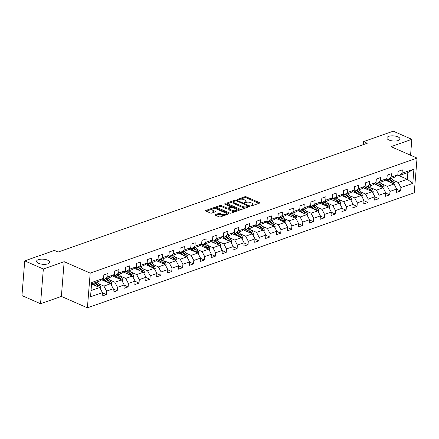 <?xml version="1.0" encoding="UTF-8"?>
<svg xmlns="http://www.w3.org/2000/svg" width="439" height="439" viewBox="0 0 439 439"><rect width="100%" height="100%" fill="white"/><g stroke="black" fill="none" stroke-linecap="round" stroke-linejoin="round"><path stroke-width="0.66" d="M251.135 205.666A0.702 0.274 4.6 0 0 252.129 205.721L259.416 203.158A1.004 0.395 4.6 0 0 259.685 202.917A1.004 0.395 4.6 0 0 259.372 202.593L246.23 196.831A1.004 0.395 4.6 0 0 244.814 196.754L237.526 199.317A0.702 0.274 4.6 0 0 237.334 199.487A0.702 0.274 4.6 0 0 237.554 199.712A0.702 0.274 4.6 0 0 238.547 199.767L239.491 199.432A3.216 1.262 4.6 0 1 244.024 199.685L245.116 200.168A3.216 1.262 4.6 0 1 246.125 201.194A3.216 1.262 4.6 0 1 245.258 201.962L244.314 202.297A0.702 0.274 4.6 0 0 244.122 202.461A0.702 0.274 4.6 0 0 244.347 202.686A0.702 0.274 4.6 0 0 245.335 202.741L246.279 202.412A3.216 1.262 4.6 0 1 250.812 202.664L251.904 203.142A3.216 1.262 4.6 0 1 252.913 204.173A3.216 1.262 4.6 0 1 252.046 204.942L251.103 205.271A0.702 0.274 4.6 0 0 250.916 205.441A0.702 0.274 4.6 0 0 251.135 205.666M47.599 260.173A6.547 2.568 4.6 0 0 40.624 259.197A6.547 2.568 4.6 0 0 36.596 261.221A6.547 2.568 4.6 0 0 38.654 263.323A6.547 2.568 4.6 0 0 45.623 264.3A6.547 2.568 4.6 0 0 49.651 262.275A6.547 2.568 4.6 0 0 47.599 260.173M397.926 136.875A6.547 2.568 4.6 0 0 390.957 135.898A6.547 2.568 4.6 0 0 386.929 137.923A6.547 2.568 4.6 0 0 388.987 140.019A6.547 2.568 4.6 0 0 395.956 140.996A6.547 2.568 4.6 0 0 399.984 138.971A6.547 2.568 4.6 0 0 397.926 136.875M215.28 214.622A1.004 0.395 4.6 0 0 215.006 214.863A1.004 0.395 4.6 0 0 215.324 215.181L219.012 216.8A1.004 0.395 4.6 0 0 220.427 216.877L228.516 214.029A1.004 0.395 4.6 0 0 228.79 213.793A1.004 0.395 4.6 0 0 228.472 213.469L215.329 207.707A1.004 0.395 4.6 0 0 213.914 207.625L205.82 210.473A1.004 0.395 4.6 0 0 205.551 210.715A1.004 0.395 4.6 0 0 205.869 211.038L210.319 212.992A1.004 0.395 4.6 0 0 211.735 213.069L215.198 211.85A1.004 0.395 4.6 0 0 215.472 211.609A1.004 0.395 4.6 0 0 215.154 211.285L212.948 210.319A2.689 1.054 4.6 0 1 212.103 209.458A2.689 1.054 4.6 0 1 213.755 208.629A2.689 1.054 4.6 0 1 216.614 209.03L225.267 212.822A2.689 1.054 4.6 0 1 226.112 213.683A2.689 1.054 4.6 0 1 224.461 214.512A2.689 1.054 4.6 0 1 221.596 214.111L220.158 213.48A1.004 0.395 4.6 0 0 218.743 213.403L215.28 214.622L215.236 215.143M64.16 261.693L43.34 269.025L24.743 260.87L21.95 295.584L40.547 303.739L61.367 296.413L87.399 307.827L90.193 273.113L64.16 261.693L61.367 296.413M410.558 155.225L411.837 139.328L391.017 146.653L417.05 158.073L90.193 273.113M411.837 139.328L393.24 131.173L363.547 141.621L363.3 144.65M24.743 260.87L54.436 250.417L58.157 252.046L367.267 143.257L363.547 141.621M240.336 209.293A1.004 0.395 4.6 0 0 241.752 209.37L249.846 206.522A1.004 0.395 4.6 0 0 250.12 206.286A1.004 0.395 4.6 0 0 249.802 205.962L236.659 200.2A1.004 0.395 4.6 0 0 235.244 200.118L227.15 202.966A1.004 0.395 4.6 0 0 226.881 203.208A1.004 0.395 4.6 0 0 227.193 203.531L240.336 209.293M239.184 210.276L231.09 213.124A1.004 0.395 4.6 0 1 229.674 213.047L216.531 207.285A1.004 0.395 4.6 0 1 216.218 206.961A1.004 0.395 4.6 0 1 216.487 206.72L219.95 205.501A1.004 0.395 4.6 0 1 221.366 205.584L226.694 207.916A1.004 0.395 4.6 0 0 228.11 207.998L230.409 207.186A1.004 0.395 4.6 0 0 230.684 206.95A1.004 0.395 4.6 0 0 230.365 206.626L224.817 204.195A0.702 0.274 4.6 0 1 224.598 203.97A0.702 0.274 4.6 0 1 225.026 203.751A0.702 0.274 4.6 0 1 225.778 203.855L239.14 209.716A1.004 0.395 4.6 0 1 239.453 210.04A1.004 0.395 4.6 0 1 239.184 210.276M87.399 307.827L414.257 192.787L417.05 158.073M102.391 292.835L106.326 294.558L106.6 291.134L113.306 288.774L113.032 292.198L117.224 290.722L117.498 287.298L124.21 284.938L123.935 288.363L128.122 286.886L128.402 283.462L135.108 281.103L134.833 284.527L139.026 283.051L139.3 279.627L146.006 277.261L145.732 280.686L149.924 279.215L150.198 275.791L156.91 273.426L156.63 276.85L160.822 275.379L161.102 271.95L167.808 269.59L167.533 273.014L171.726 271.538L172 268.114L178.706 265.754L178.432 269.178L182.624 267.702L182.898 264.278L189.61 261.918L189.33 265.343L193.522 263.866L193.797 260.442L200.508 258.083L200.233 261.507L204.426 260.031L204.7 256.606L211.406 254.247L211.132 257.671L215.324 256.195L215.598 252.771L222.304 250.411L222.03 253.835L226.222 252.359L226.497 248.935L233.208 246.575L232.933 250L237.12 248.523L237.4 245.099L244.106 242.74L243.832 246.164L248.024 244.688L248.298 241.263L255.004 238.898L254.73 242.328L258.922 240.852L259.197 237.428L265.908 235.063L265.628 238.487L269.82 237.016L270.1 233.586L276.806 231.227L276.532 234.651L280.724 233.175L280.998 229.751L287.704 227.391L287.43 230.815L291.622 229.339L291.897 225.915L298.608 223.555L298.328 226.979L302.52 225.503L302.8 222.079L309.506 219.719L309.232 223.144L313.424 221.668L313.698 218.243L320.404 215.884L320.13 219.308L324.322 217.832L324.597 214.408L331.302 212.048L331.028 215.472L335.22 213.996L335.495 210.572L342.206 208.212L341.932 211.636L346.119 210.16L346.398 206.736L353.104 204.376L352.83 207.801L357.022 206.325L357.297 202.9L364.002 200.535L363.728 203.965L367.92 202.489L368.195 199.065L374.906 196.699L374.626 200.124L378.819 198.653L379.098 195.229L385.804 192.864L385.53 196.288L389.722 194.812L389.997 191.388L396.702 189.028L396.428 192.452L400.62 190.976L400.895 187.552L412.775 183.37L413.922 169.114L407.847 172.543L398.766 175.743L397.372 175.128M106.326 294.558L102.133 296.034L102.408 292.61L90.533 296.791L91.68 282.529L103.555 278.348L103.829 274.924L108.021 273.448L107.747 276.872L114.458 274.512L114.733 271.088L118.925 269.612L118.645 273.036L125.356 270.676L125.631 267.252L129.823 265.776L129.549 269.2L136.255 266.841L136.529 263.416L140.721 261.94L140.447 265.365L147.153 263.005L147.433 259.575L151.625 258.105L151.345 261.529L158.056 259.164L158.331 255.739L162.523 254.269L162.249 257.693L168.955 255.328L169.229 251.904L173.421 250.428L173.147 253.852L179.853 251.492L180.133 248.068L184.32 246.592L184.045 250.016L190.756 247.656L191.031 244.232L195.223 242.756L194.949 246.18L201.655 243.821L201.929 240.396L206.121 238.92L205.847 242.344L212.553 239.985L212.827 236.561L217.02 235.084L216.745 238.509L223.456 236.149L223.731 232.725L227.923 231.249L227.643 234.673L234.355 232.313L234.629 228.889L238.821 227.413L238.547 230.837L245.253 228.478L245.527 225.053L249.72 223.577L249.445 227.001L256.151 224.642L256.431 221.218L260.623 219.741L260.343 223.166L267.055 220.801L267.329 217.376L271.522 215.906L271.247 219.33L277.953 216.965L278.227 213.541L282.42 212.064L282.145 215.494L288.851 213.129L289.131 209.705L293.323 208.229L293.043 211.653L299.755 209.293L300.029 205.869L304.222 204.393L303.947 207.817L310.653 205.457L310.927 202.033L315.12 200.557L314.845 203.981L321.551 201.622L321.825 198.198L326.018 196.721L325.743 200.146L332.455 197.786L332.729 194.362L336.922 192.886L336.647 196.31L343.353 193.95L343.627 190.526L347.82 189.05L347.545 192.474L354.251 190.114L354.525 186.69L358.718 185.214L358.443 188.638L365.149 186.279L365.429 182.854L369.622 181.378L369.342 184.803L376.053 182.443L376.327 179.013L380.52 177.543L380.245 180.967L386.951 178.602L387.225 175.177L391.418 173.701L391.144 177.131L397.849 174.766L398.129 171.342L402.322 169.866L402.042 173.29L413.922 169.114M101.645 279.775L110.633 283.715L103.928 286.074L98.709 283.786M103.072 278.71L104.471 279.319L111.177 276.96L114.458 274.512M103.928 286.074L106.6 291.134M110.633 283.715L113.306 288.774M107.747 276.872L104.471 279.319M112.549 275.939L121.537 279.879L114.826 282.239L109.607 279.95M113.975 274.869L115.369 275.483L122.08 273.124L125.356 270.676M114.826 282.239L117.498 287.298M121.537 279.879L124.21 284.938M118.645 273.036L115.369 275.483M123.447 272.103L132.435 276.043L125.724 278.403L120.511 276.115M124.874 271.033L126.273 271.648L132.979 269.288L136.255 266.841M125.724 278.403L128.402 283.462M132.435 276.043L135.108 281.103M129.549 269.2L126.273 271.648M134.345 268.262L143.333 272.207L136.628 274.567L131.409 272.279M135.772 267.197L137.171 267.812L143.877 265.452L147.153 263.005M136.628 274.567L139.3 279.627M143.333 272.207L146.006 277.261M140.447 265.365L137.171 267.812M145.249 264.426L154.232 268.372L147.526 270.731L142.307 268.443M146.675 263.362L148.069 263.976L154.775 261.617L158.056 259.164M147.526 270.731L150.198 275.791M154.232 268.372L156.91 273.426M151.345 261.529L148.069 263.976M156.147 260.59L165.135 264.536L158.424 266.896L153.211 264.607M157.574 259.526L158.967 260.14L165.679 257.775L168.955 255.328M158.424 266.896L161.102 271.95M165.135 264.536L167.808 269.59M162.249 257.693L158.967 260.14M167.045 256.755L176.034 260.695L169.328 263.06L164.109 260.771M168.472 255.69L169.871 256.305L176.577 253.94L179.853 251.492M169.328 263.06L172 268.114M176.034 260.695L178.706 265.754M173.147 253.852L169.871 256.305M177.949 252.919L186.932 256.859L180.226 259.224L175.007 256.936M179.37 251.854L180.769 252.469L187.475 250.104L190.756 247.656M180.226 259.224L182.898 264.278M186.932 256.859L189.61 261.918M184.045 250.016L180.769 252.469M188.847 249.083L197.835 253.023L191.124 255.383L185.906 253.094M190.274 248.019L191.667 248.628L198.379 246.268L201.655 243.821M191.124 255.383L193.797 260.442M197.835 253.023L200.508 258.083M194.949 246.18L191.667 248.628M199.745 245.247L208.734 249.187L202.028 251.547L196.809 249.259M201.172 244.183L202.571 244.792L209.277 242.432L212.553 239.985M202.028 251.547L204.7 256.606M208.734 249.187L211.406 254.247M205.847 242.344L202.571 244.792M210.643 241.412L219.632 245.352L212.926 247.711L207.707 245.423M212.07 240.347L213.469 240.956L220.175 238.596L223.456 236.149M212.926 247.711L215.598 252.771M219.632 245.352L222.304 250.411M216.745 238.509L213.469 240.956M221.547 237.576L230.535 241.516L223.824 243.875L218.606 241.587M222.974 236.506L224.367 237.12L231.079 234.761L234.355 232.313M223.824 243.875L226.497 248.935M230.535 241.516L233.208 246.575M227.643 234.673L224.367 237.12M232.445 233.74L241.434 237.68L234.728 240.04L229.509 237.751M233.872 232.67L235.271 233.285L241.977 230.925L245.253 228.478M234.728 240.04L237.4 245.099M241.434 237.68L244.106 242.74M238.547 230.837L235.271 233.285M243.343 229.899L252.332 233.844L245.626 236.204L240.407 233.916M244.77 228.834L246.169 229.449L252.875 227.089L256.151 224.642M245.626 236.204L248.298 241.263M252.332 233.844L255.004 238.898M249.445 227.001L246.169 229.449M254.247 226.063L263.23 230.009L256.524 232.368L251.306 230.08M255.674 224.998L257.067 225.613L263.779 223.253L267.055 220.801M256.524 232.368L259.197 237.428M263.23 230.009L265.908 235.063M260.343 223.166L257.067 225.613M265.145 222.227L274.134 226.173L267.422 228.532L262.209 226.244M266.572 221.163L267.966 221.777L274.677 219.418L277.953 216.965M267.422 228.532L270.1 233.586M274.134 226.173L276.806 231.227M271.247 219.33L267.966 221.777M276.043 218.392L285.032 222.332L278.326 224.697L273.107 222.408M277.47 217.327L278.869 217.942L285.575 215.576L288.851 213.129M278.326 224.697L280.998 229.751M285.032 222.332L287.704 227.391M282.145 215.494L278.869 217.942M286.947 214.556L295.93 218.496L289.224 220.861L284.006 218.573M288.374 213.491L289.767 214.106L296.473 211.741L299.755 209.293M289.224 220.861L291.897 225.915M295.93 218.496L298.608 223.555M293.043 211.653L289.767 214.106M297.845 210.72L306.834 214.66L300.122 217.02L294.904 214.731M299.272 209.655L300.666 210.265L307.377 207.905L310.653 205.457M300.122 217.02L302.8 222.079M306.834 214.66L309.506 219.719M303.947 207.817L300.666 210.265M308.743 206.884L317.732 210.824L311.026 213.184L305.807 210.896M310.17 205.82L311.569 206.429L318.275 204.069L321.551 201.622M311.026 213.184L313.698 218.243M317.732 210.824L320.404 215.884M314.845 203.981L311.569 206.429M319.641 203.048L328.63 206.988L321.924 209.348L316.706 207.06M321.068 201.984L322.467 202.593L329.173 200.233L332.455 197.786M321.924 209.348L324.597 214.408M328.63 206.988L331.302 212.048M325.743 200.146L322.467 202.593M330.545 199.213L339.534 203.153L332.822 205.512L327.604 203.224M331.972 198.148L333.366 198.757L340.077 196.398L343.353 193.95M332.822 205.512L335.495 210.572M339.534 203.153L342.206 208.212M336.647 196.31L333.366 198.757M341.443 195.377L350.432 199.317L343.726 201.677L338.507 199.388M342.87 194.307L344.269 194.921L350.975 192.562L354.251 190.114M343.726 201.677L346.398 206.736M350.432 199.317L353.104 204.376M347.545 192.474L344.269 194.921M352.341 191.541L361.33 195.481L354.624 197.841L349.406 195.553M353.768 190.471L355.167 191.086L361.873 188.726L365.149 186.279M354.624 197.841L357.297 202.9M361.33 195.481L364.002 200.535M358.443 188.638L355.167 191.086M363.245 187.7L372.228 191.645L365.522 194.005L360.304 191.717M364.672 186.635L366.066 187.25L372.777 184.89L376.053 182.443M365.522 194.005L368.195 199.065M372.228 191.645L374.906 196.699M369.342 184.803L366.066 187.25M374.143 183.864L383.132 187.81L376.421 190.169L371.207 187.881M375.57 182.8L376.964 183.414L383.675 181.055L386.951 178.602M376.421 190.169L379.098 195.229M383.132 187.81L385.804 192.864M380.245 180.967L376.964 183.414M385.041 180.028L394.03 183.968L387.324 186.334L382.106 184.045M386.468 178.964L387.867 179.578L394.573 177.213L397.849 174.766M387.324 186.334L389.997 191.388M394.03 183.968L396.702 189.028M391.144 177.131L387.867 179.578M399.002 175.655L407.304 179.299L398.222 182.498L393.004 180.209M398.222 182.498L400.895 187.552M407.847 172.543L407.304 179.299L412.775 183.37M402.042 173.29L398.766 175.743M43.34 269.025L40.547 303.739M91.027 290.618L99.735 287.55L91.564 283.967M103.555 278.348L100.279 280.795L91.57 283.863M99.735 287.55L102.408 292.61M396.686 189.253L400.62 190.976M385.788 193.089L389.722 194.812M374.884 196.924L378.819 198.653M363.986 200.76L367.92 202.489M353.088 204.596L357.022 206.325M342.184 208.432L346.119 210.16M331.286 212.273L335.22 213.996M320.388 216.109L324.322 217.832M309.49 219.944L313.424 221.668M298.586 223.78L302.52 225.503M287.688 227.616L291.622 229.339M276.789 231.452L280.724 233.175M265.886 235.288L269.82 237.016M254.988 239.123L258.922 240.852M244.089 242.959L248.024 244.688M233.186 246.795L237.12 248.523M222.288 250.631L226.222 252.359M211.389 254.472L215.324 256.195M200.491 258.308L204.426 260.031M189.588 262.143L193.522 263.866M178.689 265.979L182.624 267.702M167.791 269.815L171.726 271.538M156.888 273.651L160.822 275.379M145.989 277.486L149.924 279.215M135.091 281.322L139.026 283.051M124.188 285.158L128.122 286.886M113.289 288.994L117.224 290.722M252.568 205.567A3.216 1.262 4.6 0 0 252.842 205.112L252.913 204.173M245.774 202.588A3.216 1.262 4.6 0 0 246.049 202.132L246.125 201.194M258.873 203.345L246.153 197.769A1.004 0.395 4.6 0 0 244.737 197.693L240.347 199.235M233.927 201.496L227.621 203.712M249.303 206.714L248.254 206.253M248.068 206.341A0.702 0.274 4.6 0 0 248.26 206.171A0.702 0.274 4.6 0 0 248.04 205.946L236.506 200.886A0.702 0.274 4.6 0 0 235.513 200.832L234.519 201.183A3.216 1.262 4.6 0 0 233.652 201.951A3.216 1.262 4.6 0 0 234.662 202.983L242.542 206.44A3.216 1.262 4.6 0 0 247.075 206.692L248.068 206.341L248.002 207.17M233.652 201.951L233.575 202.889A3.216 1.262 4.6 0 0 234.585 203.921L234.662 202.983M246.142 207.828A3.216 1.262 4.6 0 1 242.471 207.378L234.585 203.921M216.954 207.466L219.873 206.44L219.95 205.501M228.873 208.64L228.039 208.937A1.004 0.395 4.6 0 1 226.623 208.854L221.289 206.517A1.004 0.395 4.6 0 0 219.873 206.44M230.596 207.932A1.004 0.395 4.6 0 0 230.607 207.888L230.684 206.95M230.678 206.978L232.001 207.554M236.643 209.595L238.64 210.468M232.226 210.341A2.689 1.054 4.6 0 0 235.084 210.742A2.689 1.054 4.6 0 0 236.742 209.913A2.689 1.054 4.6 0 0 235.897 209.052L232.846 207.718A1.004 0.395 4.6 0 0 231.43 207.636L229.136 208.448A1.004 0.395 4.6 0 0 228.862 208.684A1.004 0.395 4.6 0 0 229.18 209.008L232.226 210.341L232.154 211.28A2.689 1.054 4.6 0 0 235.282 211.647M236.407 211.252A2.689 1.054 4.6 0 0 236.665 210.852L236.742 209.913M228.862 208.684L228.79 209.622A1.004 0.395 4.6 0 0 229.103 209.946L229.18 209.008M232.154 211.28L229.103 209.946M224.521 215.439A2.689 1.054 4.6 0 1 221.525 215.05L220.082 214.419A1.004 0.395 4.6 0 0 218.666 214.342L215.747 215.368M225.838 214.973A2.689 1.054 4.6 0 0 226.036 214.622L226.112 213.683M212.103 209.458L212.026 210.396A2.689 1.054 4.6 0 0 212.871 211.258L212.948 210.319M214.655 212.042L212.871 211.258M215.329 208.679L215.258 208.646A1.004 0.395 4.6 0 0 213.837 208.563L213.623 208.64M212.3 209.107L206.292 211.219M227.973 214.221L226.019 213.365M394.688 185.214L395.023 184.38A2.711 1.871 -109.4 0 0 394.293 181.955L391.577 178.272M390.112 182.251L388.081 179.502M388.35 181.483L387.352 180.127A6.497 4.483 -109.4 0 0 386.375 179.035M393.596 183.782A2.711 1.871 -109.4 0 0 392.965 182.426L390.249 178.739M389.409 179.035L392.126 182.717A2.711 1.871 70.6 0 1 392.471 183.288M383.785 189.05L384.12 188.216A2.711 1.871 -109.4 0 0 383.395 185.79L380.679 182.108M379.214 186.092L377.183 183.337M377.452 185.318L376.453 183.963A6.497 4.483 -109.4 0 0 375.477 182.871M382.693 187.618A2.711 1.871 -109.4 0 0 382.067 186.262L379.351 182.575M378.511 182.871L381.228 186.553A2.711 1.871 70.6 0 1 381.573 187.124M372.887 192.886L373.221 192.052A2.711 1.871 -109.4 0 0 372.497 189.632L369.775 185.944M368.316 189.928L366.285 187.173M366.549 189.154L365.55 187.799A6.497 4.483 -109.4 0 0 364.573 186.707M371.795 191.453A2.711 1.871 -109.4 0 0 371.169 190.098L368.447 186.41M367.613 186.707L370.329 190.394A2.711 1.871 70.6 0 1 370.67 190.96M361.988 196.721L362.323 195.887A2.711 1.871 -109.4 0 0 361.593 193.467L358.877 189.78M357.412 193.764L355.381 191.009M355.65 192.99L354.652 191.634A6.497 4.483 -109.4 0 0 353.675 190.542M360.896 195.289A2.711 1.871 -109.4 0 0 360.265 193.934L357.549 190.246M356.709 190.542L359.431 194.23A2.711 1.871 70.6 0 1 359.771 194.795M351.09 200.557L351.419 199.723A2.711 1.871 -109.4 0 0 350.695 197.303L347.979 193.615M346.514 197.599L344.483 194.845M344.752 196.826L343.753 195.47A6.497 4.483 -109.4 0 0 342.777 194.378M349.993 199.125A2.711 1.871 -109.4 0 0 349.367 197.769L346.651 194.082M345.811 194.378L348.528 198.066A2.711 1.871 70.6 0 1 348.873 198.631M340.187 204.393L340.521 203.559A2.711 1.871 -109.4 0 0 339.797 201.139L337.075 197.451M335.615 201.435L333.585 198.68M333.849 200.661L332.85 199.306A6.497 4.483 -109.4 0 0 331.879 198.214M339.095 202.961A2.711 1.871 -109.4 0 0 338.469 201.605L335.753 197.918M334.913 198.214L337.629 201.902A2.711 1.871 70.6 0 1 337.97 202.467M329.288 208.229L329.623 207.395A2.711 1.871 -109.4 0 0 328.893 204.975L326.177 201.287M324.712 205.271L322.687 202.516M322.95 204.497L321.952 203.142A6.497 4.483 -109.4 0 0 320.975 202.05M328.196 206.796A2.711 1.871 -109.4 0 0 327.565 205.441L324.849 201.753M324.009 202.05L326.731 205.737A2.711 1.871 70.6 0 1 327.071 206.303M318.39 212.07L318.719 211.23A2.711 1.871 -109.4 0 0 317.995 208.81L315.279 205.123M313.814 209.107L311.783 206.352M312.052 208.333L311.053 206.978A6.497 4.483 -109.4 0 0 310.077 205.891M317.293 210.632A2.711 1.871 -109.4 0 0 316.667 209.277L313.951 205.589M313.111 205.886L315.828 209.573A2.711 1.871 70.6 0 1 316.173 210.144M307.487 215.906L307.821 215.072A2.711 1.871 -109.4 0 0 307.097 212.646L304.381 208.959M302.915 212.942L300.885 210.193M301.154 212.169L300.155 210.813A6.497 4.483 -109.4 0 0 299.178 209.727M306.395 214.468A2.711 1.871 -109.4 0 0 305.769 213.113L303.053 209.43M302.213 209.721L304.929 213.409A2.711 1.871 70.6 0 1 305.275 213.98M296.588 219.741L296.923 218.907A2.711 1.871 -109.4 0 0 296.193 216.482L293.477 212.8M292.017 216.778L289.987 214.029M290.25 216.004L289.252 214.655A6.497 4.483 -109.4 0 0 288.275 213.563M295.496 218.304A2.711 1.871 -109.4 0 0 294.871 216.948L292.149 213.266M291.315 213.557L294.031 217.245A2.711 1.871 70.6 0 1 294.371 217.815M285.69 223.577L286.025 222.743A2.711 1.871 -109.4 0 0 285.295 220.318L282.579 216.636M281.114 220.614L279.083 217.865M279.352 219.846L278.353 218.49A6.497 4.483 -109.4 0 0 277.377 217.398M284.598 222.145A2.711 1.871 -109.4 0 0 283.967 220.79L281.251 217.102M280.411 217.398L283.128 221.08A2.711 1.871 70.6 0 1 283.473 221.651M274.787 227.413L275.121 226.579A2.711 1.871 -109.4 0 0 274.397 224.153L271.681 220.471M270.215 224.45L268.185 221.7M268.454 223.681L267.455 222.326A6.497 4.483 -109.4 0 0 266.478 221.234M273.695 225.981A2.711 1.871 -109.4 0 0 273.069 224.625L270.353 220.938M269.513 221.234L272.229 224.916A2.711 1.871 70.6 0 1 272.575 225.487M263.888 231.249L264.223 230.415A2.711 1.871 -109.4 0 0 263.499 227.995L260.777 224.307M259.317 228.291L257.287 225.536M257.55 227.517L256.552 226.162A6.497 4.483 -109.4 0 0 255.575 225.07M262.796 229.816A2.711 1.871 -109.4 0 0 262.171 228.461L259.449 224.773M258.615 225.07L261.331 228.752A2.711 1.871 70.6 0 1 261.671 229.323M252.99 235.084L253.325 234.25A2.711 1.871 -109.4 0 0 252.595 231.83L249.879 228.143M248.414 232.127L246.383 229.372M246.652 231.353L245.653 229.998A6.497 4.483 -109.4 0 0 244.677 228.906M251.898 233.652A2.711 1.871 -109.4 0 0 251.267 232.297L248.551 228.609M247.711 228.906L250.433 232.593A2.711 1.871 70.6 0 1 250.773 233.158M242.087 238.92L242.421 238.086A2.711 1.871 -109.4 0 0 241.697 235.666L238.981 231.979M237.515 235.962L235.485 233.208M235.754 235.189L234.755 233.833A6.497 4.483 -109.4 0 0 233.778 232.741M240.995 237.488A2.711 1.871 -109.4 0 0 240.369 236.133L237.653 232.445M236.813 232.741L239.529 236.429A2.711 1.871 70.6 0 1 239.875 236.994M231.188 242.756L231.523 241.922A2.711 1.871 -109.4 0 0 230.799 239.502L228.077 235.814M226.617 239.798L224.587 237.044M224.85 239.025L223.852 237.669A6.497 4.483 -109.4 0 0 222.88 236.577M230.096 241.324A2.711 1.871 -109.4 0 0 229.471 239.968L226.754 236.281M225.915 236.577L228.631 240.265A2.711 1.871 70.6 0 1 228.971 240.83M220.29 246.592L220.625 245.758A2.711 1.871 -109.4 0 0 219.895 243.338L217.179 239.65M215.714 243.634L213.689 240.879M213.952 242.86L212.953 241.505A6.497 4.483 -109.4 0 0 211.977 240.413M219.198 245.16A2.711 1.871 -109.4 0 0 218.567 243.804L215.851 240.117M215.011 240.413L217.733 244.1A2.711 1.871 70.6 0 1 218.073 244.666M209.392 250.428L209.721 249.593A2.711 1.871 -109.4 0 0 208.997 247.173L206.281 243.486M204.815 247.47L202.785 244.715M203.054 246.696L202.055 245.341A6.497 4.483 -109.4 0 0 201.078 244.249M208.295 248.995A2.711 1.871 -109.4 0 0 207.669 247.64L204.953 243.952M204.113 244.249L206.829 247.936A2.711 1.871 70.6 0 1 207.175 248.507M198.488 254.269L198.823 253.435A2.711 1.871 -109.4 0 0 198.099 251.009L195.382 247.322M193.917 251.306L191.887 248.551M192.156 250.532L191.157 249.176A6.497 4.483 -109.4 0 0 190.18 248.09M197.396 252.831A2.711 1.871 -109.4 0 0 196.771 251.476L194.054 247.794M193.215 248.084L195.931 251.772A2.711 1.871 70.6 0 1 196.277 252.343M187.59 258.105L187.925 257.27A2.711 1.871 -109.4 0 0 187.195 254.845L184.479 251.163M183.014 255.141L180.989 252.392M181.252 254.368L180.253 253.018A6.497 4.483 -109.4 0 0 179.277 251.926M186.498 256.667A2.711 1.871 -109.4 0 0 185.873 255.311L183.151 251.629M182.317 251.92L185.033 255.608A2.711 1.871 70.6 0 1 185.373 256.178M176.692 261.94L177.021 261.106A2.711 1.871 -109.4 0 0 176.297 258.681L173.581 254.999M172.115 258.977L170.085 256.228M170.354 258.203L169.355 256.853A6.497 4.483 -109.4 0 0 168.378 255.761M175.6 260.508A2.711 1.871 -109.4 0 0 174.969 259.147L172.253 255.465M171.413 255.761L174.129 259.444A2.711 1.871 70.6 0 1 174.475 260.014M165.788 265.776L166.123 264.942A2.711 1.871 -109.4 0 0 165.399 262.517L162.682 258.834M161.217 262.813L159.187 260.064M159.456 262.045L158.457 260.689A6.497 4.483 -109.4 0 0 157.48 259.597M164.696 264.344A2.711 1.871 -109.4 0 0 164.071 262.988L161.354 259.301M160.515 259.597L163.231 263.279A2.711 1.871 70.6 0 1 163.577 263.85M154.89 269.612L155.225 268.778A2.711 1.871 -109.4 0 0 154.501 266.358L151.779 262.67M150.319 266.654L148.289 263.899M148.552 265.88L147.553 264.525A6.497 4.483 -109.4 0 0 146.577 263.433M153.798 268.18A2.711 1.871 -109.4 0 0 153.173 266.824L150.451 263.137M149.617 263.433L152.333 267.115A2.711 1.871 70.6 0 1 152.673 267.686M143.992 273.448L144.327 272.614A2.711 1.871 -109.4 0 0 143.597 270.194L140.881 266.506M139.415 270.49L137.385 267.735M137.654 269.716L136.655 268.361A6.497 4.483 -109.4 0 0 135.678 267.269M142.9 272.015A2.711 1.871 -109.4 0 0 142.269 270.66L139.553 266.972M138.713 267.269L141.435 270.956A2.711 1.871 70.6 0 1 141.775 271.522M133.088 277.283L133.423 276.449A2.711 1.871 -109.4 0 0 132.699 274.029L129.982 270.342M128.517 274.326L126.487 271.571M126.756 273.552L125.757 272.196A6.497 4.483 -109.4 0 0 124.78 271.104M131.996 275.851A2.711 1.871 -109.4 0 0 131.371 274.496L128.654 270.808M127.815 271.104L130.531 274.792A2.711 1.871 70.6 0 1 130.877 275.357M122.19 281.119L122.525 280.285A2.711 1.871 -109.4 0 0 121.801 277.865L119.079 274.177M117.619 278.161L115.589 275.407M115.852 277.388L114.853 276.032A6.497 4.483 -109.4 0 0 113.882 274.94M121.098 279.687A2.711 1.871 -109.4 0 0 120.473 278.331L117.756 274.644M116.917 274.94L119.633 278.628A2.711 1.871 70.6 0 1 119.973 279.193M111.292 284.955L111.627 284.121A2.711 1.871 -109.4 0 0 110.897 281.701L108.181 278.013M106.715 281.997L104.691 279.242M104.954 281.223L103.955 279.868A6.497 4.483 -109.4 0 0 102.978 278.776M110.2 283.523A2.711 1.871 -109.4 0 0 109.569 282.167L106.853 278.48M106.013 278.776L108.735 282.464A2.711 1.871 70.6 0 1 109.075 283.029M100.394 288.791L100.723 287.957A2.711 1.871 -109.4 0 0 99.999 285.537L97.282 281.849M95.817 285.833L93.787 283.078M94.056 285.059L93.057 283.704A6.497 4.483 -109.4 0 0 92.832 283.418M99.296 287.358A2.711 1.871 -109.4 0 0 98.671 286.003L95.954 282.315M95.115 282.612L97.831 286.299A2.711 1.871 70.6 0 1 98.177 286.87M251.981 205.759L252.046 204.942M244.287 202.659L244.314 202.297M245.192 202.78L245.258 201.962M237.494 199.679L237.526 199.317M244.737 197.693L244.814 196.754M246.153 197.769L246.23 196.831M259.323 203.191L259.372 202.593M251.075 205.639L251.103 205.271M227.111 203.487L227.15 202.966M235.178 200.952L235.244 200.118M236.599 200.93L236.659 200.2M249.753 206.555L249.802 205.962M242.471 207.378L242.542 206.44M247.009 207.521L247.075 206.692M216.443 207.241L216.487 206.72M221.289 206.517L221.366 205.584M226.623 208.854L226.694 207.916M228.039 208.937L228.11 207.998M230.343 208.02L230.409 207.186M225.717 204.59L225.778 203.855M239.09 210.308L239.14 209.716M218.666 214.342L218.743 213.403M220.082 214.419L220.158 213.48M221.525 215.05L221.596 214.111M215.11 211.883L215.154 211.285M205.781 210.994L205.82 210.473M213.837 208.563L213.914 207.625M215.258 208.646L215.329 207.707M228.428 214.062L228.472 213.469M394.387 184.649L395.001 184.429M392.965 182.426L394.293 181.955M391.599 182.904L392.126 182.717M383.488 188.485L384.098 188.271M382.067 186.262L383.395 185.79M380.701 186.74L381.228 186.553M372.59 192.32L373.199 192.106M371.169 190.098L372.497 189.632M369.803 190.575L370.329 190.394M361.687 196.156L362.301 195.942M360.265 193.934L361.593 193.467M358.899 194.417L359.431 194.23M350.788 199.992L351.403 199.778M349.367 197.769L350.695 197.303M348.001 198.252L348.528 198.066M339.89 203.828L340.499 203.614M338.469 201.605L339.797 201.139M337.103 202.088L337.629 201.902M328.987 207.663L329.601 207.449M327.565 205.441L328.893 204.975M326.199 205.924L326.731 205.737M318.088 211.499L318.703 211.285M316.667 209.277L317.995 208.81M315.301 209.76L315.828 209.573M307.19 215.335L307.799 215.121M305.769 213.113L307.097 212.646M304.403 213.595L304.929 213.409M296.287 219.176L296.901 218.957M294.871 216.948L296.193 216.482M293.499 217.431L294.031 217.245M285.388 223.012L286.003 222.792M283.967 220.79L285.295 220.318M282.601 221.267L283.128 221.08M274.49 226.848L275.099 226.634M273.069 224.625L274.397 224.153M271.703 225.103L272.229 224.916M263.592 230.684L264.201 230.47M262.171 228.461L263.499 227.995M260.799 228.938L261.331 228.752M252.688 234.519L253.303 234.305M251.267 232.297L252.595 231.83M249.901 232.774L250.433 232.593M241.79 238.355L242.399 238.141M240.369 236.133L241.697 235.666M239.003 236.616L239.529 236.429M230.892 242.191L231.501 241.977M229.471 239.968L230.799 239.502M228.104 240.451L228.631 240.265M219.988 246.027L220.603 245.813M218.567 243.804L219.895 243.338M217.201 244.287L217.733 244.1M209.09 249.862L209.705 249.648M207.669 247.64L208.997 247.173M206.303 248.123L206.829 247.936M198.192 253.698L198.801 253.484M196.771 251.476L198.099 251.009M195.404 251.959L195.931 251.772M187.288 257.539L187.903 257.32M185.873 255.311L187.195 254.845M184.501 255.794L185.033 255.608M176.39 261.375L177.005 261.156M174.969 259.147L176.297 258.681M173.603 259.63L174.129 259.444M165.492 265.211L166.101 264.991M164.071 262.988L165.399 262.517M162.704 263.466L163.231 263.279M154.594 269.047L155.203 268.833M153.173 266.824L154.501 266.358M151.801 267.302L152.333 267.115M143.69 272.882L144.305 272.668M142.269 270.66L143.597 270.194M140.903 271.137L141.435 270.956M132.792 276.718L133.401 276.504M131.371 274.496L132.699 274.029M130.004 274.979L130.531 274.792M121.894 280.554L122.503 280.34M120.473 278.331L121.801 277.865M119.106 278.814L119.633 278.628M110.99 284.39L111.605 284.176M109.569 282.167L110.897 281.701M108.203 282.65L108.735 282.464M100.092 288.225L100.707 288.011M98.671 286.003L99.999 285.537M97.304 286.486L97.831 286.299M248.183 207.109L248.26 206.171"/></g></svg>
